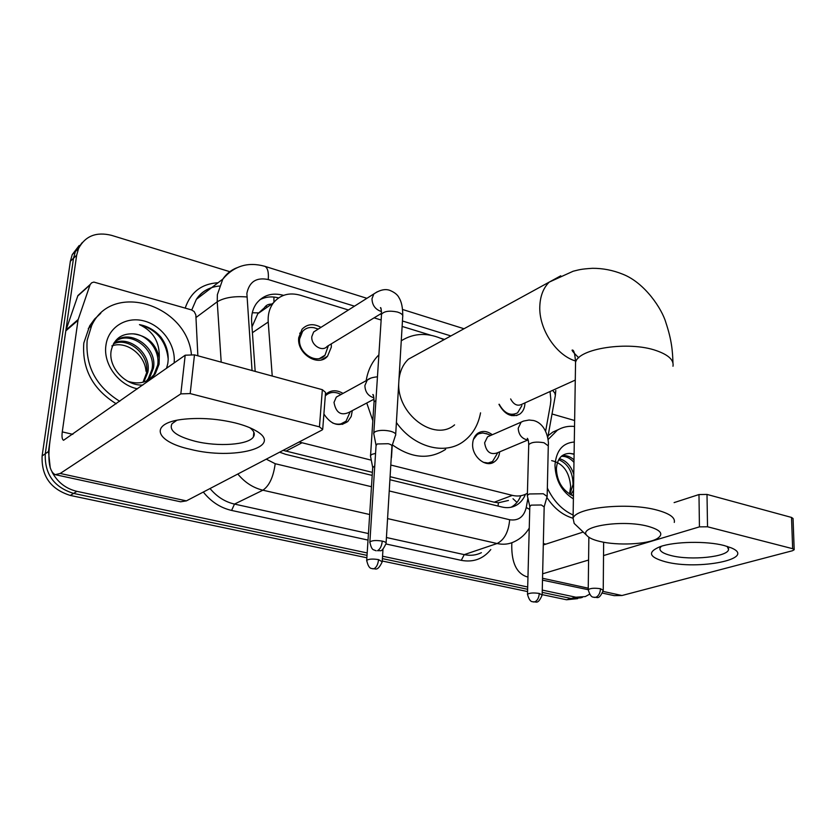 <?xml version="1.0" encoding="UTF-8"?>
<svg xmlns="http://www.w3.org/2000/svg" width="836" height="836" viewBox="0 0 836 836"><rect width="100%" height="100%" fill="white"/><g stroke="black" fill="none" stroke-linecap="round" stroke-linejoin="round"><path stroke-width="1.25" d="M352.311 410.612L351.204 416.495L347.776 421.532C338.904 427.206 330.941 424.698 323.887 413.998M499.635 451.858C499.196 456.414 497.378 459.779 494.191 461.953C485.737 468.129 471.661 456.383 472.653 443.832C472.925 439.14 474.639 435.619 477.784 433.288C482.362 430.446 487.189 430.927 492.289 434.741M331.286 343.868L331.328 347.128L327.534 356.23C318.328 367.464 296.613 353.659 298.724 337.671L302.057 329.217C307.24 323.908 313.542 323.281 320.972 327.357M524.966 402.889L524.956 403.265C524.736 408.114 523.012 411.73 519.773 414.092C511.663 417.927 504.725 414.666 498.956 404.342M545.636 431.188L550.412 404.572L550.882 399.838L550.046 391.52M271.669 304.105C268.429 303.97 265.984 305.224 264.333 307.867L257.833 313.699L251.991 326.855M390.099 476.698L494.254 502.196L498.36 502.791L508.434 500.461M283.101 450.374L372.396 472.371M390.799 465.035L512.374 495.372C517.609 496.615 522.416 496.03 526.774 493.606L527.422 493.219M299.1 442.014L371.288 460.166M348.445 309.989L300.208 295.202C289.078 292.182 280.123 294.774 273.33 302.956C269.453 308.233 267.75 314.587 268.22 322.017L272.233 376.043M444.491 339.437L440.697 338.266M430.801 335.236L402.116 326.437M381.143 320.01L374.089 317.847M325.382 394.749L325.789 394.32C330.784 389.931 336.532 389.628 343.021 393.401M50.254 467.941L48.467 451.513L76.661 255.22L73.495 258.261L75.386 251.573L82.304 242.492L75.386 251.573L73.495 258.261L45.28 453.76L73.495 258.261L70.36 261.271L72.241 254.614L79.138 245.565M367.182 552.951L76.891 491.349L73.578 493.407C53.932 487.189 44.507 473.97 45.28 453.76C44.507 473.97 53.932 487.189 73.578 493.407L367.025 555.376L73.578 493.407L70.297 495.435C50.724 489.259 41.33 476.112 42.113 455.996L70.36 261.271M589.526 594.239L585.284 596.59L575.858 597.217L571.166 598.492L542.219 592.379L571.166 598.492L580.592 597.855L571.166 598.492L566.526 599.757L542.167 594.636M527.641 589.296L382.407 558.626L527.641 589.296M577.655 598.649L566.526 599.757M527.579 591.564L382.261 561.019M366.879 557.779L70.297 495.435M76.661 255.22L78.553 248.511C85.262 235.971 96.265 231.582 111.564 235.355L229.806 271.69M76.891 491.349C65.96 488.746 57.694 482.362 52.114 472.194M575.858 597.217L542.271 590.091M527.704 587.008L382.554 556.212M389.91 479.728L502.091 507.044C507.201 508.236 511.893 507.661 516.178 505.341C520.368 502.958 523.461 499.27 525.457 494.285M279.642 452.171L285.724 454.356L372.198 475.412M283.571 295.348C272.337 292.349 263.34 295.003 256.568 303.311C252.848 308.484 251.197 314.66 251.636 321.85L255.179 371.403M259.756 299.81C265.461 296.77 271.742 296.132 278.597 297.909M520.734 495.863C518.748 500.931 515.624 504.683 511.371 507.097L511.13 507.233M547.988 439.621L557.361 430.195C562.565 427.05 568.292 425.806 574.541 426.454M548.113 435.713L552.742 432.128L558.751 429.401M573.392 498.883C561.667 491.526 555.532 480.303 554.979 465.224C556.159 450.688 562.597 442.955 574.29 442.014M574.102 454.261L569.786 453.394C561.729 453.593 557.257 458.703 556.368 468.745C556.975 481.63 562.659 490.732 573.433 496.061M570.946 494.891L573.444 495.215M569.912 494.285L573.036 484.472C572.848 471.985 568.072 463.729 558.709 459.695M570.863 494.839L573.527 490.032M573.966 462.371C570.162 458.128 565.962 456.111 561.364 456.331M574.008 459.842C570.089 456.404 566.087 455.045 562.001 455.787M573.778 474.252C570.883 465.662 566.066 460.469 559.336 458.682M551.666 460.636C563.098 463.259 569.431 471.932 570.654 486.646L569.535 494.045M569.786 453.394L574.102 454.011M573.13 515.007C562.095 509.991 553.505 501.004 547.35 488.025M575.659 524.841L574.175 523.42L573.078 518.247C562.753 515.258 554.017 508.319 546.848 497.43M724.007 545.49L731.281 547.883C757.51 558.72 698.394 570.507 665.623 561.834C648.82 557.194 647.022 552.126 660.231 546.629C674.547 541.498 706.545 540.871 724.007 545.49M661.234 546.305L659.938 548.238C659.489 551.154 663.241 553.61 671.203 555.595C690.818 560.737 728.093 556.912 728.564 549.451L727.142 546.368M551.99 413.977L574.635 420.518M511.851 542.742L511.747 545.992C511.747 562.931 516.658 573.151 526.492 576.673L527.965 576.944M602.599 593.142L614.199 595.65L621.974 595.514L792.497 550.736L794.2 549.722L792.653 548.698L791.514 517.432L793.05 518.519L794.19 549.597M707.528 526.784L699.439 526.868L698.98 494.546L707.005 494.421L707.528 526.784L792.653 548.698M542.637 573.799L588.586 560.047M603.529 555.574L699.439 526.868M707.005 494.421L791.514 517.432M698.98 494.546L674.109 502.603M583.225 532.041L543.295 544.967M119.736 401.311C96.182 386.619 85.324 366.272 87.163 340.294L91.647 325.612C111.846 280.959 186.658 304.576 191.402 354.328M116.225 403.788C92.765 389.168 81.949 368.937 83.799 343.063L89.64 325.915L94.614 319.028L100.78 313.291M137.501 388.803C118.513 385.187 102.974 363.9 105.932 345.31C108.241 327.116 126.393 315.987 144.325 321.034C162.278 325.831 176.009 345.247 174.128 363.002M149.414 379.429L153.887 374.747L157.67 365.196C160.188 350.618 147.617 334.463 133.279 333.857C121.335 333.439 113.978 338.977 111.209 350.483C107.896 367.161 125.337 385.992 142.82 385.051M166.51 368.373L167.754 363.723C169.196 354.38 166.96 345.571 161.045 337.305C155.109 330.408 147.909 326.186 139.455 324.629C153.281 331.119 159.885 342.227 159.258 357.965C156.06 343.742 147.397 335.706 133.279 333.857M127.971 381.352C139.445 384.884 148.557 382.345 155.308 373.734L159.091 364.172L159.258 357.965M146.352 381.07L148.254 378.729L152.027 369.24C156.175 348.884 129.862 329.99 115.472 341.506M147.146 380.704L149.654 377.736L153.427 368.237C157.994 345.864 126.884 326.928 113.936 343.021M142.998 382.23L146.457 373.232C150.156 354.872 128.462 336.553 113.445 343.878M143.865 381.979L147.847 372.239C151.682 353.315 128.681 334.808 113.78 343.282M111.846 345.916C126.246 340.492 144.91 354.673 145.976 371.226M168.203 359.146C166.103 340.91 156.52 329.405 139.455 324.629M647.984 526.304C622.256 519.26 577.101 526.555 587.039 535.677C589.077 537.935 593.267 539.837 599.631 541.383C617.24 545.814 647.576 544.414 657.242 538.583C664.066 534.11 660.973 530.014 647.984 526.304M672.98 366.252C674.067 360.128 668.57 354.934 656.469 350.671C628.777 340.712 578.157 348.445 575.555 362.427L573.078 518.247C575.701 507.431 628.338 502.039 657.138 510.127C669.709 513.586 675.425 517.683 674.276 522.416M419.473 353.126L408.407 359.187C402.942 364.412 399.775 371.403 398.918 380.15M401.259 340.785C414.217 332.718 428.429 332.373 443.916 339.75M366.147 380.704C367.924 370.108 372.177 361.486 378.886 354.84M398.793 382.345C396.473 414.029 434.406 442.317 454.585 424.866M480.554 412.848C478.213 425.2 472.559 434.72 463.604 441.387C444.992 455.557 413.799 447.365 396.4 422.535M445.64 449.36C429.265 459.884 411.511 458.389 392.377 444.856M372.835 420.665L366.753 403.015M499.196 404.227C504.275 413.371 510.399 416.255 517.568 412.859L521.883 405.659M510.639 398.939C513.68 404.614 517.411 406.411 521.81 404.321L575.272 380.087M317.22 328.757L313.981 327.712C309.341 326.907 305.537 328.151 302.58 331.432L299.622 338.914C297.762 353.001 316.907 365.144 325.016 355.216L328.37 345.644M316.969 329.886L313.657 331.976L311.838 336.553C310.741 345.069 322.33 352.416 327.19 346.365L381.54 313.322M395.637 435.284C396.201 433.727 394.519 432.39 390.579 431.261C384.476 429.934 379.377 430.059 375.28 431.637L373.817 432.86L373.88 434.208M386.107 542.898L391.906 446.57C392.314 445.463 391.091 444.512 388.238 443.717L377.172 443.968L376.054 445.598M487.43 434.03L482.759 432.964L478.861 433.727L477.137 434.689L473.427 439.422M489.541 435.953L487.555 436.82L484.619 442.819C486.04 451.555 490.105 454.962 496.824 453.039L528.133 439.893M547.162 496.511L543.306 493.752L529.293 493.971L527.359 495.393L527.422 496.176M542.156 594.762L544.173 506.95L541.373 504.986L531.236 505.132L529.815 506.553M483.239 462.287L488.109 463.019L492.508 461.535L497.462 453.258M332.665 422.995C337.786 425.012 342.227 424.427 346.02 421.229L350.232 411.699M339.677 393.85L338.141 393.213C333.188 391.635 328.945 392.481 325.423 395.752L325.298 395.877M339.552 395.303L336.323 397.079L334.003 402.377C335.853 412.556 340.764 415.931 348.758 412.482L374.047 399.169M375.552 453.394L371.957 454.345L370.557 455.484L370.609 456.665M374.758 465.83L372.699 467.658M391.478 457.7L391.321 456.383M235.303 422.953C243.851 425.127 250.706 427.729 255.868 430.749C285.024 447.114 233.547 460.469 190.211 449.277C154.158 441.481 148.515 422.504 184.84 419.108C201.34 417.582 218.154 418.867 235.303 422.953M176.73 420.341L172.017 423.727C168.663 430.435 176.365 436.277 195.101 441.251C218.133 447.03 248.605 444.888 253.392 436.946C255.293 434.051 254.123 430.989 249.87 427.75M78.197 319.477L77.988 320.355L65.804 330.868L66.013 330.011L78.197 319.477L90.173 284.533L91.636 282.819L93.841 282.077L191.486 309.905L194.171 311.556L195.833 314.858L197.86 355.791M65.804 330.868L50.024 440.697C47.516 460.364 49.251 471.692 55.228 474.66L60.213 473.469L180.827 393.871L185.195 355.206L63.557 440.279C62.094 439.558 61.665 436.758 62.272 431.888L77.988 320.355M66.013 330.011L77.915 295.557L80.81 293.227M55.678 474.754L180.628 501.799L186.397 500.879L321.964 430.07L322.696 429.464L319.446 426.872L322.351 389.691L325.559 392.429L322.759 428.701M185.195 355.206L194.474 354.872L190.18 393.589L319.446 426.872M190.18 393.589L180.827 393.871M194.474 354.872L322.351 389.691M252.294 312.769L258.502 312.883M498.047 506.062L498.36 502.791M513.001 498.747L516.972 502.405M280.635 452.631L280.791 451.576M273.926 302.204L273.936 297.052M494.254 502.196L512.374 495.372M285.839 451.189L301.88 442.85M252.409 332.697L268.22 322.017M42.113 455.996L48.467 451.513M354.474 306.175L268.262 279.548C256.422 277.092 249.295 281.701 246.871 293.394L252.054 370.547M221.195 362.145L217.235 301.775L217.36 294.69L222.804 279.13C226.295 273.947 230.882 270.195 236.578 267.886M196.021 317.502L217.235 301.775C224.309 297.585 234.174 295.975 246.829 296.958M490.795 549.555C483.177 558.96 473.333 562.565 461.263 560.35L386.002 543.985M368.018 540.077L231.593 510.43C220.474 507.86 211.048 501.725 203.315 492.049M185.205 308.087C190.618 292.203 201.57 283.759 218.06 282.756M529.251 528.08C525.635 534.152 520.692 538.666 514.443 541.623C509.093 544.257 503.303 544.884 497.065 543.525L464.252 554.634C470.375 555.93 476.092 555.282 481.39 552.7M219.335 286.037C209.564 286.978 201.904 291.398 196.376 299.309L191.747 309.989M369.669 514.516L262.891 490.199L234.498 504.087L368.436 533.556M266.266 459.163L275.201 463.719C273.393 477.001 269.296 485.831 262.891 490.199C253.151 487.869 244.802 482.466 237.821 474.022M210.035 488.537C216.817 496.688 224.968 501.882 234.498 504.087L231.593 510.43M389.231 490.962L509.667 519.741C508.549 531.947 504.348 539.878 497.065 543.525L387.57 518.592M386.431 537.517L464.252 554.634L461.263 560.35M509.667 519.741C518.362 521.027 523.89 516.951 526.241 507.536L527.913 498.287M450.876 335.936L402.44 320.982M381.415 314.493L380.223 314.127M275.201 463.719L371.466 486.719M526.241 507.536L529.742 509.437M264.197 266.12L264.876 266.329C267.687 267.854 268.816 272.254 268.262 279.548M552.669 390.328L554.853 393.15L555.355 395.459L547.716 437.918M542.533 578.261L588.251 588.189M603.122 591.418L621.974 595.514M543.327 543.578L545.814 544.152M578.711 357.787C572.691 351.789 570.769 349.27 572.963 350.221C574.227 351.193 575.095 355.258 575.555 362.427L575.492 366.743M560.747 275.807L549.2 282.119C543.327 288.002 540.192 296.101 539.805 306.404C538.792 328.956 556.086 355.269 575.513 360.985M600.509 588.732C600.175 593.267 598.555 596.152 595.65 597.374L594.145 597.395C596.935 596.496 598.806 600.98 603.226 590.341L600.509 588.732C594.396 587.854 590.3 588.178 588.23 589.704L542.491 580.132M382.271 541.111C381.718 546.044 380.119 549.242 377.475 550.694L380.129 550.663C381.509 551.352 383.484 548.97 386.065 543.525C386.472 542.616 385.208 541.812 382.271 541.111C376.169 540.129 372.03 540.401 369.878 541.937L369.836 542.574M377.235 291.795L373.807 293.948L371.989 298.755C372.208 305.088 375.197 309.299 380.944 311.379L381.498 311.494M395.7 434.218L402.691 316.875C403.255 315.026 401.635 313.458 397.821 312.162L397.236 311.985C389.44 310.438 384.205 311.18 381.519 314.221L381.435 315.517M539.283 593.445C538.907 597.907 537.36 600.729 534.653 601.91L533.326 601.951C535.813 601.032 537.684 605.483 542.156 595.096L539.283 593.445C533.41 592.609 529.481 592.891 527.506 594.302L527.506 594.636M523.117 421.24L521.141 422.107L518.215 428.251C518.602 434.197 521.267 437.991 526.231 439.631L528.08 439.736M547.172 495.947L548.291 445.86L543.975 442.735C536.252 441.481 531.173 442.15 528.728 444.731L528.707 445.369M378.562 559.618C378.018 564.352 376.493 567.393 373.985 568.741L372.783 568.825C375.03 567.843 377.13 572.608 382.219 561.823L378.562 559.618C372.678 558.709 368.728 558.95 366.711 560.36L366.67 560.914M370.421 378.332L367.223 380.108L364.893 385.542C365.102 391.823 368.018 395.888 373.629 397.727L373.922 397.779M375.918 400.475L374.047 401.949L373.985 402.983M60.213 473.469L186.397 500.879M62.272 431.888L72.847 434.344M90.006 284.971L77.748 295.986M347.776 421.532L342.29 424.375M494.191 461.953L490.847 463.332M327.534 356.23L321.505 359.835M519.773 414.092L516.418 415.596M520.389 496.709L520.535 495.936M257.833 313.699L273.33 302.956M72.241 254.614L78.553 248.511M582.358 597.385L580.592 597.855M366.91 298.316L264.876 266.329C248.041 261.616 234.017 265.879 222.804 279.13L196.376 299.309C200.065 293.687 205.144 289.799 211.623 287.668M464.011 328.747L402.628 309.508M555.804 390.506L555.355 395.156M267.478 307.011L266.485 306.718M511.371 507.097L516.178 505.341M557.361 430.195L552.742 432.128M728.564 549.451L728.543 548.426M527.213 576.819L527.965 576.986M91.647 325.612L88.282 328.433M155.308 373.734L153.887 374.747M149.654 377.736L148.254 378.729M144.085 381.686L143.51 382.083M408.407 359.187L549.2 282.119L573.162 271.23C579.202 269.809 580.121 269.087 592.473 268.304C602.829 268.262 612.924 270.216 622.736 274.187C645.214 282.965 662.122 309.414 665.811 322.393C671.862 340.471 672.583 351.433 672.959 362.866M587.039 535.677L574.175 523.42M594.145 597.395C594.124 596.58 590.927 599.318 588.23 589.704L588.857 537.245M514.6 414.186L511.423 415.607M603.237 590.028L603.644 542.219M302.58 331.432L299.706 333.282M318.244 329.081L313.981 327.712M313.657 331.976L373.807 293.948C379.889 289.893 385.208 288.692 389.764 290.343C394.561 292.318 397.643 294.784 399.033 297.741C401.52 301.681 402.764 307.638 402.764 315.611M373.817 432.86L381.519 314.221C381.341 309.529 380.986 307.334 380.464 307.638L381.195 309.32M376.012 445.097L373.682 433.236M376.148 550.788L373.88 549.91C372.156 549.649 370.818 546.995 369.878 541.937L376.106 444.836M325.016 355.216L319.686 358.414M392 445.996L395.397 435.65M477.137 434.689L475.569 435.389M490.889 435.357L486.186 433.55M487.555 436.82L523.639 421.041L529.052 420.027L533.587 420.518C547.517 424.071 548.959 443.153 548.301 445.243M527.704 438.848L527.307 438.315C528.112 438.973 528.582 441.105 528.728 444.731L527.359 495.393M529.794 506.323L527.307 495.654M533.326 601.951C533.19 601.126 530.024 603.801 527.506 594.302L529.825 506.135M489.363 462.83L487.701 463.52M544.205 506.679L547.026 496.783M341.119 394.446L338.141 393.213M336.323 397.079L367.223 380.108C368.958 378.436 372.365 377.339 377.454 376.796M373.587 396.076L372.814 394.529C373.431 394.143 373.838 396.619 374.047 401.949L370.557 455.484M372.657 467.219L370.442 455.808M372.783 568.825C372.469 567.916 368.875 570.654 366.711 560.36L372.741 466.99M346.02 421.229L340.869 423.904M392.23 445.316L391.541 456.79M382.251 561.28L382.982 549.179M253.151 429.265L255.868 430.749M253.392 436.946L253.841 432.202M90.173 284.533L77.915 295.557"/></g></svg>
